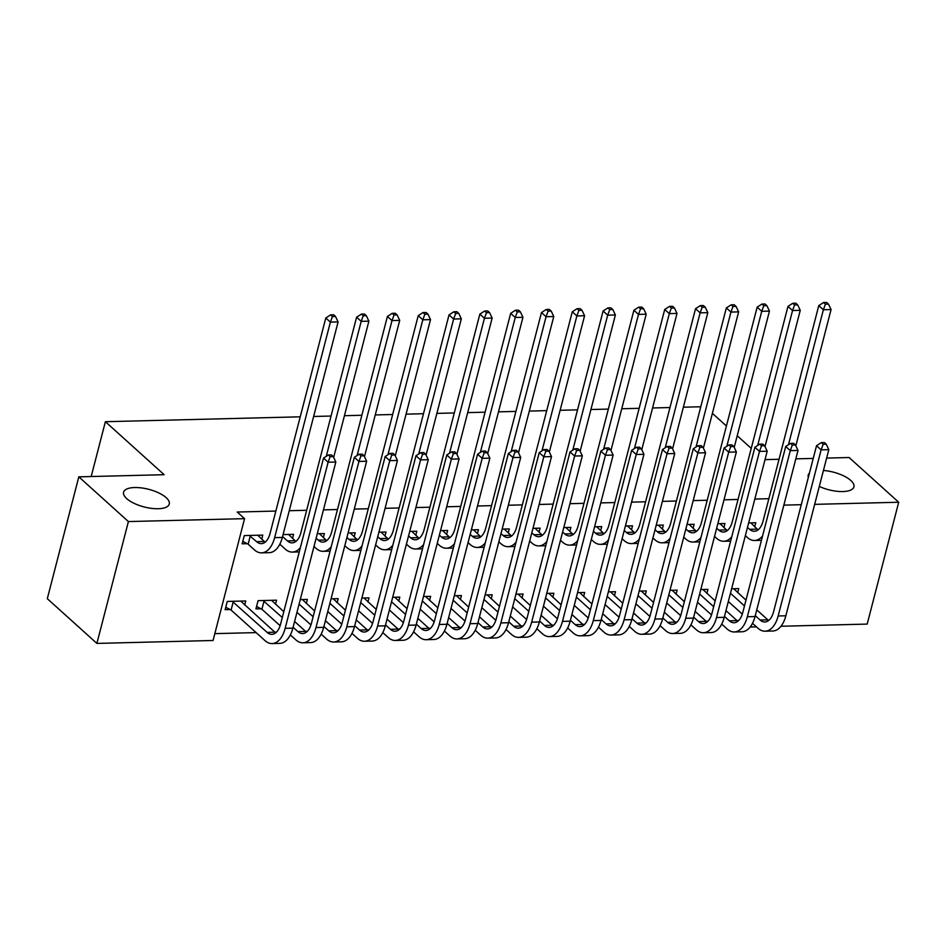 <?xml version="1.0" encoding="UTF-8"?>
<svg xmlns="http://www.w3.org/2000/svg" width="946" height="946" viewBox="0 0 946 946"><rect width="100%" height="100%" fill="white"/><g stroke="black" fill="none" stroke-linecap="round" stroke-linejoin="round"><path stroke-width="1.42" d="M166.153 497.643A23.591 9.105 -165.5 0 1 169.275 504.041A23.591 9.105 -165.5 0 1 151.419 508.357A23.591 9.105 -165.5 0 1 126.717 498.625A23.591 9.105 -165.5 0 1 123.595 492.227A23.591 9.105 -165.5 0 1 141.451 487.911A23.591 9.105 -165.5 0 1 166.153 497.643M823.434 470.469A23.591 9.105 -165.5 0 1 850.797 480.462A23.591 9.105 -165.5 0 1 853.919 486.871A23.591 9.105 -165.5 0 1 819.307 486.433M214.825 633.643L256.118 632.602M274.766 632.141L276.528 632.094M305.582 631.36L307.332 631.325M336.398 630.592L338.148 630.544M367.202 629.823L368.964 629.776M398.018 629.043L399.768 628.995M428.834 628.274L430.584 628.227M459.638 627.494L461.4 627.458M490.454 626.725L492.204 626.678M521.27 625.956L523.02 625.909M552.074 625.176L553.836 625.14M582.89 624.407L584.64 624.36M613.706 623.639L615.456 623.591M644.51 622.858L646.26 622.823M675.326 622.09L677.076 622.042M706.142 621.321L707.892 621.274M736.946 620.541L738.696 620.493M213.051 640.489L96.894 643.41L128.408 521.565L244.565 518.656L213.051 640.489M128.408 521.565L78.814 476.843L47.3 598.688L96.894 643.41M826.638 458.089L849.106 457.521L898.7 502.243L867.186 624.088L780.994 626.252M756.445 626.867L751.029 626.997L751.514 625.117M78.814 476.843L164.155 474.703L105.384 421.703L91.194 476.536M105.384 421.703L300.225 416.819M313.634 416.477L331.041 416.039M344.439 415.708L361.845 415.27M375.255 414.939L392.661 414.502M406.07 414.159L423.477 413.721M436.875 413.39L454.281 412.953M467.691 412.61L485.097 412.184M498.507 411.841L515.913 411.404M529.311 411.072L546.717 410.635M560.127 410.292L577.533 409.855M590.931 409.523L608.349 409.086M621.747 408.755L639.153 408.317M652.563 407.974L669.969 407.537M683.367 407.206L700.785 406.768M275.511 604.246L276.563 600.19L258.069 600.663L255.94 608.893L260.942 608.763M292.539 538.392L293.591 534.336L283.079 534.596M337.131 602.697L338.183 598.652L331.065 598.83M354.171 536.843L355.211 532.787L348.093 532.965M398.763 601.159L399.803 597.103L392.685 597.281M415.791 535.294L416.843 531.238L409.713 531.427M460.383 599.61L461.435 595.554L454.305 595.732M477.411 533.745L478.463 529.701L471.345 529.878M522.003 598.061L523.055 594.005L515.937 594.194M539.043 532.208L540.083 528.152L532.965 528.329M583.635 596.512L584.675 592.468L577.557 592.645M600.663 530.659L601.715 526.603L594.585 526.78M645.255 594.975L646.295 590.919L639.177 591.096M662.283 529.11L663.335 525.065L656.217 525.243M706.875 593.426L707.927 589.37L700.809 589.547M723.915 527.572L724.955 523.516L717.837 523.694M768.838 498.696L754.825 499.05M738.034 499.464L724.009 499.819M707.218 500.245L693.193 500.588M676.402 501.013L662.389 501.368M645.598 501.782L631.573 502.137M614.782 502.563L600.757 502.905M583.978 503.331L569.953 503.686M553.162 504.1L539.137 504.455M522.346 504.88L508.321 505.235M491.542 505.649L477.517 506.004M460.726 506.429L446.701 506.772M429.91 507.198L415.885 507.553M399.106 507.967L385.081 508.321M368.29 508.747L354.265 509.09M337.474 509.516L323.461 509.87M306.67 510.284L289.251 510.722M275.854 511.065L237.221 512.034L244.565 518.656M754.719 526.792L755.771 522.736L748.653 522.925M737.691 592.657L738.731 588.601L731.613 588.779M693.099 528.341L694.139 524.285L687.021 524.462M676.071 594.194L677.111 590.15L669.993 590.328M631.479 529.89L632.519 525.834L625.401 526.011M614.439 595.744L615.491 591.688L608.373 591.865M569.847 531.427L570.899 527.383L563.781 527.561M552.819 597.293L553.871 593.237L546.741 593.414M508.227 532.976L509.279 528.92L502.149 529.098M491.199 598.842L492.239 594.786L485.121 594.963M446.607 534.525L447.647 530.47L440.529 530.647M429.567 600.379L430.619 596.335L423.501 596.512M384.975 536.075L386.027 532.019L378.908 532.196M367.947 601.928L368.999 597.872L361.869 598.049M323.355 537.612L324.407 533.568L317.277 533.745M306.327 603.477L307.367 599.421L300.249 599.598M261.735 539.161L262.775 535.105L244.293 535.578L242.164 543.808L247.166 543.678M244.695 605.014L245.747 600.97L227.265 601.431L225.136 609.662L230.126 609.531M808.345 477.328A23.591 9.105 -165.5 0 1 808.227 475.058A23.591 9.105 -165.5 0 1 809.433 473.118M783.856 505.129L801.274 504.691M814.672 504.36L898.7 502.243M765.018 459.638L779.031 459.283M795.823 458.857L813.241 458.42M751.242 448.38L737.218 435.739M726.422 425.996L712.397 413.355M747.482 527.407L749.599 529.311A18.435 10.11 -91.4 0 0 754.317 531.274A18.435 10.11 -91.4 0 0 763.044 521.128L818.775 305.605L823.576 302.519L825.409 304.174L828.495 304.092L826.65 302.436L823.576 302.519M750.769 522.866L757.297 529.121A18.435 10.11 -91.4 0 0 758.136 529.795M762.559 535.992A27.647 15.171 88.6 0 1 754.553 540.497A27.647 15.171 88.6 0 1 747.47 537.553L745.353 535.637M828.495 304.092L831.073 309.555L795.834 445.826M831.073 309.555L823.375 309.756L788.467 444.703M825.409 304.174L823.375 309.756L818.775 305.605M826.236 444.194L824.404 442.539L821.317 442.61L823.162 444.265L826.236 444.194L828.814 449.657L821.116 449.847L778.156 615.976A27.647 15.171 88.6 0 1 765.066 631.195A27.647 15.171 88.6 0 1 757.994 628.25L752.531 623.331M742.314 614.108L728.325 601.502M733.729 588.719L745.98 600.131M756.776 609.863L767.821 619.819A18.435 10.11 -91.4 0 0 768.66 620.493M730.454 593.272L744.478 605.913M755.275 615.657L760.123 620.02A18.435 10.11 -91.4 0 0 764.841 621.983A18.435 10.11 -91.4 0 0 773.556 611.837L816.528 445.708L821.317 442.61M828.814 449.657L785.854 615.787A27.647 15.171 88.6 0 1 772.776 631.006L765.066 631.195M823.162 444.265L821.116 449.847L816.528 445.708M716.678 528.187L718.783 530.091A18.435 10.11 -91.4 0 0 723.513 532.054A18.435 10.11 -91.4 0 0 732.228 521.908L787.971 306.386L792.76 303.288L794.593 304.943L797.679 304.86L795.846 303.205L792.76 303.288M719.953 523.635L726.493 529.89A18.435 10.11 -91.4 0 0 727.32 530.564M731.755 536.772A27.647 15.171 88.6 0 1 723.737 541.266A27.647 15.171 88.6 0 1 716.654 538.321L714.549 536.417M797.679 304.86L800.257 310.335L765.018 446.595M800.257 310.335L792.559 310.525L757.663 445.471M794.593 304.943L792.559 310.525L787.971 306.386M685.862 528.956L687.979 530.86A18.435 10.11 -91.4 0 0 692.697 532.823A18.435 10.11 -91.4 0 0 701.412 522.677L757.155 307.154L761.956 304.056L763.789 305.712L766.863 305.641L765.03 303.985L761.956 304.056M689.149 524.415L695.677 530.671A18.435 10.11 -91.4 0 0 696.516 531.345M700.939 537.541A27.647 15.171 88.6 0 1 692.921 542.034A27.647 15.171 88.6 0 1 685.85 539.09L683.733 537.186M766.863 305.641L769.453 311.104L734.214 447.375M769.453 311.104L761.743 311.293L726.847 446.252M763.789 305.712L761.743 311.293L757.155 307.154M795.42 444.963L793.588 443.307L790.513 443.39L792.346 445.046L795.42 444.963L798.01 450.426L790.3 450.627L747.34 616.745A27.647 15.171 88.6 0 1 734.262 631.963A27.647 15.171 88.6 0 1 727.178 629.019L721.715 624.1M711.498 614.888L697.509 602.271M702.925 589.5L715.164 600.899M725.96 610.631L737.005 620.6A18.435 10.11 -91.4 0 0 737.845 621.274M699.638 594.041L713.662 606.693M724.47 616.425L729.307 620.789A18.435 10.11 -91.4 0 0 734.025 622.752A18.435 10.11 -91.4 0 0 742.752 612.606L785.712 446.477L790.513 443.39M798.01 450.426L755.038 616.556A27.647 15.171 88.6 0 1 741.96 631.774L734.262 631.963M792.346 445.046L790.3 450.627L785.712 446.477M764.616 445.732L762.772 444.076L759.697 444.159L761.53 445.814L764.616 445.732L767.194 451.207L759.496 451.396L716.524 617.525A27.647 15.171 88.6 0 1 703.446 632.744A27.647 15.171 88.6 0 1 696.362 629.8L690.899 624.868M680.682 615.657L666.705 603.051M672.109 590.269L684.348 601.668M695.156 611.412L706.201 621.368A18.435 10.11 -91.4 0 0 707.029 622.042M668.834 594.809L682.858 607.462M693.655 617.194L698.491 621.569A18.435 10.11 -91.4 0 0 703.209 623.532A18.435 10.11 -91.4 0 0 711.936 613.386L754.896 447.257L759.697 444.159M767.194 451.207L724.234 617.324A27.647 15.171 88.6 0 1 711.144 632.555L703.446 632.744M761.53 445.814L759.496 451.396L754.896 447.257M655.046 529.725L657.163 531.628A18.435 10.11 -91.4 0 0 661.881 533.591A18.435 10.11 -91.4 0 0 670.608 523.445L726.339 307.935L731.14 304.837L732.973 306.492L736.059 306.409L734.214 304.754L731.14 304.837M658.333 525.184L664.861 531.439A18.435 10.11 -91.4 0 0 665.7 532.113M670.123 538.309A27.647 15.171 88.6 0 1 662.117 542.815A27.647 15.171 88.6 0 1 655.034 539.87L652.917 537.967M736.059 306.409L738.637 311.873L703.398 448.144M738.637 311.873L730.939 312.074L696.031 447.02M732.973 306.492L730.939 312.074L726.339 307.935M624.242 530.505L626.347 532.409A18.435 10.11 -91.4 0 0 631.077 534.372A18.435 10.11 -91.4 0 0 639.792 524.226L695.535 308.703L700.324 305.605L702.168 307.261L705.243 307.19L703.41 305.534L700.324 305.605M627.517 525.964L634.057 532.208A18.435 10.11 -91.4 0 0 634.884 532.882M639.319 539.09A27.647 15.171 88.6 0 1 631.301 543.583A27.647 15.171 88.6 0 1 624.218 540.639L622.113 538.735M705.243 307.19L707.821 312.653L672.582 448.912M707.821 312.653L700.123 312.842L665.227 447.789M702.168 307.261L700.123 312.842L695.535 308.703M733.8 446.512L731.968 444.857L728.881 444.927L730.726 446.583L733.8 446.512L736.378 451.975L728.68 452.164L685.72 618.294A27.647 15.171 88.6 0 1 672.63 633.513A27.647 15.171 88.6 0 1 665.558 630.568L660.095 625.649M649.878 616.425L635.889 603.82M641.305 591.049L653.544 602.448M664.34 612.18L675.385 622.149A18.435 10.11 -91.4 0 0 676.224 622.811M638.018 595.59L652.042 608.231M662.839 617.975L667.687 622.338A18.435 10.11 -91.4 0 0 672.405 624.301A18.435 10.11 -91.4 0 0 681.12 614.155L724.092 448.026L728.881 444.927M736.378 451.975L693.418 618.105A27.647 15.171 88.6 0 1 680.34 633.323L672.63 633.513M730.726 446.583L728.68 452.164L724.092 448.026M702.984 447.281L701.152 445.625L698.077 445.708L699.91 447.363L702.984 447.281L705.574 452.744L697.864 452.945L654.904 619.062A27.647 15.171 88.6 0 1 641.826 634.293A27.647 15.171 88.6 0 1 634.742 631.337L629.279 626.418M619.062 617.206L605.073 604.589M610.489 591.818L622.728 603.217M633.524 612.961L644.569 622.917A18.435 10.11 -91.4 0 0 645.409 623.591M607.202 596.358L621.226 609.011M632.034 618.743L636.871 623.107A18.435 10.11 -91.4 0 0 641.589 625.07A18.435 10.11 -91.4 0 0 650.316 614.924L693.276 448.794L698.077 445.708M705.574 452.744L662.602 618.873A27.647 15.171 88.6 0 1 649.524 634.092L641.826 634.293M699.91 447.363L697.864 452.945L693.276 448.794M593.426 531.274L595.542 533.177A18.435 10.11 -91.4 0 0 600.261 535.14A18.435 10.11 -91.4 0 0 608.976 524.995L664.719 309.472L669.52 306.374L671.353 308.029L674.427 307.958L672.594 306.303L669.52 306.374M596.713 526.733L603.241 532.988A18.435 10.11 -91.4 0 0 604.08 533.662M608.503 539.859A27.647 15.171 88.6 0 1 600.485 544.352A27.647 15.171 88.6 0 1 593.414 541.408L591.297 539.504M674.427 307.958L677.017 313.422L641.778 449.693M677.017 313.422L669.307 313.611L634.411 448.57M671.353 308.029L669.307 313.611L664.719 309.472M672.18 448.061L670.336 446.394L667.261 446.477L669.094 448.132L672.18 448.061L674.758 453.524L667.06 453.713L624.088 619.843A27.647 15.171 88.6 0 1 611.01 635.062A27.647 15.171 88.6 0 1 603.926 632.117L598.463 627.186M588.246 617.975L574.269 605.369M579.673 592.586L591.912 603.986M602.72 613.729L613.765 623.686A18.435 10.11 -91.4 0 0 614.593 624.36M576.398 597.127L590.422 609.78M601.218 619.512L606.055 623.887A18.435 10.11 -91.4 0 0 610.785 625.85A18.435 10.11 -91.4 0 0 619.5 615.704L662.46 449.575L667.261 446.477M674.758 453.524L631.798 619.654A27.647 15.171 88.6 0 1 618.708 634.872L611.01 635.062M669.094 448.132L667.06 453.713L662.46 449.575M562.61 532.042L564.727 533.958A18.435 10.11 -91.4 0 0 569.445 535.921A18.435 10.11 -91.4 0 0 578.172 525.775L633.903 310.253L638.704 307.154L640.537 308.81L643.623 308.727L641.778 307.072L638.704 307.154M565.897 527.501L572.425 533.757A18.435 10.11 -91.4 0 0 573.264 534.431M577.687 540.627A27.647 15.171 88.6 0 1 569.681 545.133A27.647 15.171 88.6 0 1 562.598 542.188L560.481 540.284M643.623 308.727L646.201 314.19L610.962 450.462M646.201 314.19L638.503 314.391L603.595 449.338M640.537 308.81L638.503 314.391L633.903 310.253M641.364 448.83L639.531 447.174L636.445 447.245L638.29 448.901L641.364 448.83L643.942 454.293L636.244 454.482L593.284 620.611A27.647 15.171 88.6 0 1 580.194 635.83A27.647 15.171 88.6 0 1 573.122 632.886L567.659 627.967M557.442 618.755L543.453 606.138M548.869 593.367L561.108 604.766M571.904 614.498L582.949 624.466A18.435 10.11 -91.4 0 0 583.788 625.129M545.582 597.907L559.606 610.548M570.403 620.292L575.251 624.656A18.435 10.11 -91.4 0 0 579.969 626.619A18.435 10.11 -91.4 0 0 588.684 616.473L631.656 450.343L636.445 447.245M643.942 454.293L600.982 620.422A27.647 15.171 88.6 0 1 587.904 635.641L580.194 635.83M638.29 448.901L636.244 454.482L631.656 450.343M531.806 532.823L533.911 534.726A18.435 10.11 -91.4 0 0 538.641 536.689A18.435 10.11 -91.4 0 0 547.356 526.544L603.099 311.021L607.888 307.923L609.732 309.579L612.807 309.508L610.974 307.852L607.888 307.923M535.081 528.282L541.62 534.537A18.435 10.11 -91.4 0 0 542.448 535.2M546.883 541.408A27.647 15.171 88.6 0 1 538.865 545.901A27.647 15.171 88.6 0 1 531.782 542.957L529.677 541.053M612.807 309.508L615.385 314.971L580.146 451.23M615.385 314.971L607.687 315.16L572.791 450.107M609.732 309.579L607.687 315.16L603.099 311.021M610.56 449.598L608.716 447.943L605.641 448.026L607.474 449.681L610.56 449.598L613.138 455.061L605.428 455.263L562.468 621.392A27.647 15.171 88.6 0 1 549.39 636.611A27.647 15.171 88.6 0 1 542.306 633.666L536.843 628.735M526.626 619.524L512.637 606.906M518.053 594.135L530.292 605.535M541.088 615.278L552.133 625.235A18.435 10.11 -91.4 0 0 552.972 625.909M514.766 598.676L528.802 611.329M539.598 621.061L544.435 625.424A18.435 10.11 -91.4 0 0 549.153 627.387A18.435 10.11 -91.4 0 0 557.88 617.241L600.84 451.124L605.641 448.026M613.138 455.061L570.178 621.191A27.647 15.171 88.6 0 1 557.088 636.41L549.39 636.611M607.474 449.681L605.428 455.263L600.84 451.124M500.99 533.591L503.106 535.495A18.435 10.11 -91.4 0 0 507.825 537.458A18.435 10.11 -91.4 0 0 516.54 527.312L572.283 311.79L577.084 308.703L578.917 310.359L581.991 310.276L580.158 308.621L577.084 308.703M504.277 529.051L510.805 535.306A18.435 10.11 -91.4 0 0 511.644 535.98M516.067 542.176A27.647 15.171 88.6 0 1 508.049 546.682A27.647 15.171 88.6 0 1 500.978 543.725L498.861 541.822M581.991 310.276L584.581 315.739L549.342 452.011M584.581 315.739L576.871 315.94L541.975 450.887M578.917 310.359L576.871 315.94L572.283 311.79M579.744 450.379L577.911 448.723L574.825 448.794L576.658 450.45L579.744 450.379L582.322 455.842L574.624 456.031L531.652 622.161A27.647 15.171 88.6 0 1 518.574 637.379A27.647 15.171 88.6 0 1 511.49 634.435L506.027 629.504M495.81 620.292L481.833 607.687M487.237 594.904L499.476 606.315M510.284 616.047L521.329 626.004A18.435 10.11 -91.4 0 0 522.157 626.678M483.962 599.457L497.986 612.097M508.782 621.841L513.619 626.205A18.435 10.11 -91.4 0 0 518.349 628.168A18.435 10.11 -91.4 0 0 527.064 618.022L570.024 451.892L574.825 448.794M582.322 455.842L539.362 621.971A27.647 15.171 88.6 0 1 526.283 637.19L518.574 637.379M576.658 450.45L574.624 456.031L570.024 451.892M470.174 534.372L472.291 536.276A18.435 10.11 -91.4 0 0 477.009 538.239A18.435 10.11 -91.4 0 0 485.736 528.093L541.467 312.57L546.268 309.472L548.101 311.128L551.187 311.045L549.342 309.389L546.268 309.472M473.461 529.819L480 536.075A18.435 10.11 -91.4 0 0 480.828 536.749M485.251 542.957A27.647 15.171 88.6 0 1 477.245 547.45A27.647 15.171 88.6 0 1 470.162 544.506L468.045 542.602M551.187 311.045L553.765 316.52L518.526 452.779M553.765 316.52L546.067 316.709L511.159 451.656M548.101 311.128L546.067 316.709L541.467 312.57M548.928 451.147L547.095 449.492L544.009 449.563L545.854 451.23L548.928 451.147L551.506 456.611L543.808 456.8L500.848 622.929A27.647 15.171 88.6 0 1 487.758 638.148A27.647 15.171 88.6 0 1 480.686 635.204L475.223 630.284M465.006 621.073L451.017 608.455M456.433 595.684L468.672 607.084M479.468 616.816L490.513 626.784A18.435 10.11 -91.4 0 0 491.352 627.458M453.146 600.225L467.17 612.866M477.967 622.61L482.815 626.973A18.435 10.11 -91.4 0 0 487.533 628.936A18.435 10.11 -91.4 0 0 496.248 618.79L539.22 452.661L544.009 449.563M551.506 456.611L508.546 622.74A27.647 15.171 88.6 0 1 495.468 637.959L487.758 638.148M545.854 451.23L543.808 456.8L539.22 452.661M439.37 535.14L441.475 537.044A18.435 10.11 -91.4 0 0 446.205 539.007A18.435 10.11 -91.4 0 0 454.92 528.861L510.663 313.339L515.452 310.241L517.296 311.896L520.371 311.825L518.538 310.17L515.452 310.241M442.645 530.6L449.184 536.855A18.435 10.11 -91.4 0 0 450.012 537.517M454.447 543.725A27.647 15.171 88.6 0 1 446.429 548.219A27.647 15.171 88.6 0 1 439.346 545.274L437.241 543.371M520.371 311.825L522.949 317.288L487.71 453.548M522.949 317.288L515.251 317.478L480.355 452.425M517.296 311.896L515.251 317.478L510.663 313.339M518.124 451.916L516.28 450.261L513.205 450.343L515.038 451.999L518.124 451.916L520.702 457.379L512.992 457.58L470.032 623.71A27.647 15.171 88.6 0 1 456.953 638.928A27.647 15.171 88.6 0 1 449.87 635.984L444.407 631.053M434.19 621.841L420.201 609.224M425.617 596.453L437.856 607.852M448.652 617.596L459.697 627.553A18.435 10.11 -91.4 0 0 460.536 628.227M422.33 600.994L436.366 613.647M447.162 623.379L451.999 627.742A18.435 10.11 -91.4 0 0 456.717 629.717A18.435 10.11 -91.4 0 0 465.444 619.559L508.404 453.441L513.205 450.343M520.702 457.379L477.742 623.509A27.647 15.171 88.6 0 1 464.652 638.727L456.953 638.928M515.038 451.999L512.992 457.58L508.404 453.441M408.554 535.909L410.67 537.813A18.435 10.11 -91.4 0 0 415.389 539.776A18.435 10.11 -91.4 0 0 424.115 529.63L479.847 314.107L484.648 311.021L486.481 312.677L489.567 312.594L487.722 310.938L484.648 311.021M411.841 531.368L418.369 537.624A18.435 10.11 -91.4 0 0 419.208 538.298M423.631 544.494A27.647 15.171 88.6 0 1 415.625 548.999A27.647 15.171 88.6 0 1 408.542 546.055L406.425 544.139M489.567 312.594L492.145 318.057L456.906 454.328M492.145 318.057L484.435 318.258L449.539 453.205M486.481 312.677L484.435 318.258L479.847 314.107M487.308 452.696L485.475 451.041L482.389 451.112L484.222 452.767L487.308 452.696L489.886 458.16L482.188 458.349L439.216 624.478A27.647 15.171 88.6 0 1 426.138 639.697A27.647 15.171 88.6 0 1 419.054 636.753L413.591 631.833M403.374 622.61L389.397 610.004M394.801 597.222L407.04 608.633M417.848 618.365L428.893 628.321A18.435 10.11 -91.4 0 0 429.721 628.995M391.526 601.774L405.55 614.415M416.346 624.159L421.183 628.522A18.435 10.11 -91.4 0 0 425.913 630.485A18.435 10.11 -91.4 0 0 434.628 620.34L477.588 454.21L482.389 451.112M489.886 458.16L446.926 624.289A27.647 15.171 88.6 0 1 433.847 639.508L426.138 639.697M484.222 452.767L482.188 458.349L477.588 454.21M377.75 536.689L379.854 538.593A18.435 10.11 -91.4 0 0 384.573 540.556A18.435 10.11 -91.4 0 0 393.3 530.41L449.031 314.888L453.832 311.79L455.665 313.445L458.751 313.363L456.918 311.707L453.832 311.79M381.025 532.137L387.564 538.392A18.435 10.11 -91.4 0 0 388.392 539.066M392.815 545.274A27.647 15.171 88.6 0 1 384.809 549.768A27.647 15.171 88.6 0 1 377.726 546.823L375.609 544.92M458.751 313.363L461.329 318.837L426.09 455.097M461.329 318.837L453.631 319.027L418.723 453.974M455.665 313.445L453.631 319.027L449.031 314.888M456.492 453.465L454.659 451.81L451.573 451.892L453.418 453.548L456.492 453.465L459.082 458.928L451.372 459.129L408.412 625.247A27.647 15.171 88.6 0 1 395.322 640.466A27.647 15.171 88.6 0 1 388.25 637.521L382.787 632.602M372.57 623.39L358.581 610.773M363.997 598.002L376.236 609.401M387.032 619.133L398.077 629.102A18.435 10.11 -91.4 0 0 398.916 629.776M360.71 602.543L374.734 615.196M385.53 624.928L390.379 629.291A18.435 10.11 -91.4 0 0 395.097 631.254A18.435 10.11 -91.4 0 0 403.824 621.108L446.784 454.979L451.573 451.892M459.082 458.928L416.11 625.058A27.647 15.171 88.6 0 1 403.031 640.276L395.322 640.466M453.418 453.548L451.372 459.129L446.784 454.979M346.934 537.458L349.039 539.362A18.435 10.11 -91.4 0 0 353.769 541.325A18.435 10.11 -91.4 0 0 362.484 531.179L418.227 315.657L423.016 312.558L424.86 314.214L427.935 314.143L426.102 312.487L423.016 312.558M350.209 532.917L356.748 539.173A18.435 10.11 -91.4 0 0 357.576 539.847M362.011 546.043A27.647 15.171 88.6 0 1 353.993 550.537A27.647 15.171 88.6 0 1 346.91 547.592L344.805 545.688M427.935 314.143L430.513 319.606L395.274 455.877M430.513 319.606L422.815 319.795L387.919 454.754M424.86 314.214L422.815 319.795L418.227 315.657M425.688 454.234L423.843 452.578L420.769 452.661L422.602 454.317L425.688 454.234L428.266 459.709L420.556 459.898L377.596 626.027A27.647 15.171 88.6 0 1 364.517 641.246A27.647 15.171 88.6 0 1 357.434 638.302L351.971 633.371M341.754 624.159L327.765 611.554M333.181 598.771L345.42 610.17M356.216 619.914L367.273 629.87A18.435 10.11 -91.4 0 0 368.1 630.544M329.906 603.312L343.93 615.964M354.726 625.696L359.563 630.071A18.435 10.11 -91.4 0 0 364.281 632.034A18.435 10.11 -91.4 0 0 373.008 621.889L415.968 455.759L420.769 452.661M428.266 459.709L385.306 625.826A27.647 15.171 88.6 0 1 372.216 641.057L364.517 641.246M422.602 454.317L420.556 459.898L415.968 455.759M316.118 538.227L318.234 540.131A18.435 10.11 -91.4 0 0 322.953 542.093A18.435 10.11 -91.4 0 0 331.679 531.948L387.411 316.437L392.212 313.339L394.044 314.994L397.131 314.912L395.286 313.256L392.212 313.339M319.405 533.686L325.932 539.941A18.435 10.11 -91.4 0 0 326.772 540.615M331.195 546.812A27.647 15.171 88.6 0 1 323.189 551.317A27.647 15.171 88.6 0 1 316.106 548.373L313.989 546.469M397.131 314.912L399.709 320.375L364.47 456.646M399.709 320.375L391.999 320.576L357.103 455.523M394.044 314.994L391.999 320.576L387.411 316.437M394.872 455.014L393.039 453.359L389.953 453.43L391.786 455.085L394.872 455.014L397.45 460.477L389.752 460.667L346.792 626.796A27.647 15.171 88.6 0 1 333.702 642.015A27.647 15.171 88.6 0 1 326.618 639.07L321.167 634.151M310.938 624.928L296.961 612.322M302.365 599.551L314.616 610.95M325.412 620.682L336.457 630.651A18.435 10.11 -91.4 0 0 337.284 631.313M299.09 604.092L313.114 616.733M323.91 626.477L328.747 630.84A18.435 10.11 -91.4 0 0 333.477 632.803A18.435 10.11 -91.4 0 0 342.192 622.657L385.152 456.528L389.953 453.43M397.45 460.477L354.49 626.607A27.647 15.171 88.6 0 1 341.411 641.826L333.702 642.015M391.786 455.085L389.752 460.667L385.152 456.528M282.582 536.548L287.418 540.911A18.435 10.11 -91.4 0 0 292.137 542.874A18.435 10.11 -91.4 0 0 300.863 532.728L356.595 317.206L361.396 314.107L363.229 315.763L366.315 315.692L364.482 314.037L361.396 314.107M288.589 534.466L295.128 540.71A18.435 10.11 -91.4 0 0 295.956 541.384M300.379 547.592A27.647 15.171 88.6 0 1 292.373 552.086A27.647 15.171 88.6 0 1 285.29 549.141L279.827 544.21M366.315 315.692L368.893 321.155L333.654 457.415M368.893 321.155L361.195 321.344L326.287 456.291M363.229 315.763L361.195 321.344L356.595 317.206M364.056 455.783L362.223 454.127L359.137 454.21L360.982 455.866L364.056 455.783L366.646 461.246L358.936 461.447L315.976 627.565A27.647 15.171 88.6 0 1 302.897 642.795A27.647 15.171 88.6 0 1 295.814 639.839L290.351 634.92M280.134 625.708L261.912 609.271L256.567 606.457M271.561 600.32L283.8 611.719M294.596 621.463L305.641 631.42A18.435 10.11 -91.4 0 0 306.48 632.094M263.071 600.533L282.298 617.513M293.094 627.245L297.943 631.609A18.435 10.11 -91.4 0 0 302.661 633.572A18.435 10.11 -91.4 0 0 311.388 623.426L354.348 457.296L359.137 454.21M366.646 461.246L323.674 627.375A27.647 15.171 88.6 0 1 310.595 642.594L302.897 642.795M360.982 455.866L358.936 461.447L354.348 457.296M264.04 601.041L261.912 609.271M249.295 535.448L256.614 541.68A18.435 10.11 -91.4 0 0 261.333 543.643A18.435 10.11 -91.4 0 0 270.048 533.497L325.791 317.974L330.58 314.876L332.424 316.532L335.499 316.461L333.666 314.805L330.58 314.876M257.773 535.235L264.312 541.49A18.435 10.11 -91.4 0 0 265.14 542.164M335.499 316.461L338.089 321.924L330.379 322.113L274.647 537.635A27.647 15.171 88.6 0 1 261.557 552.854A27.647 15.171 88.6 0 1 254.474 549.91L248.136 544.187L242.791 541.372M338.089 321.924L282.346 537.446A27.647 15.171 88.6 0 1 269.267 552.665L261.557 552.854M332.424 316.532L330.379 322.113L325.791 317.974M250.264 535.956L248.136 544.187M333.252 456.563L331.407 454.896L328.333 454.979L330.166 456.634L333.252 456.563L335.83 462.026L328.12 462.216L285.16 628.345A27.647 15.171 88.6 0 1 272.081 643.564A27.647 15.171 88.6 0 1 264.998 640.619L231.096 610.052L225.763 607.226M240.745 601.088L274.837 632.188A18.435 10.11 -91.4 0 0 275.664 632.862M232.267 601.301L267.127 632.389A18.435 10.11 -91.4 0 0 271.845 634.352A18.435 10.11 -91.4 0 0 280.572 624.206L323.532 458.077L328.333 454.979M335.83 462.026L292.87 628.156A27.647 15.171 88.6 0 1 279.78 643.375L272.081 643.564M330.166 456.634L328.12 462.216L323.532 458.077M233.224 601.81L231.096 610.052M757.297 529.121L749.599 529.311M767.821 619.819L760.123 620.02M785.854 615.787L778.156 615.976M726.493 529.89L718.783 530.091M695.677 530.671L687.979 530.86M737.005 620.6L729.307 620.789M755.038 616.556L747.34 616.745M706.201 621.368L698.491 621.569M724.234 617.324L716.524 617.525M664.861 531.439L657.163 531.628M634.057 532.208L626.347 532.409M675.385 622.149L667.687 622.338M693.418 618.105L685.72 618.294M644.569 622.917L636.871 623.107M662.602 618.873L654.904 619.062M603.241 532.988L595.542 533.177M613.765 623.686L606.055 623.887M631.798 619.654L624.088 619.843M572.425 533.757L564.727 533.958M582.949 624.466L575.251 624.656M600.982 620.422L593.284 620.611M541.62 534.537L533.911 534.726M552.133 625.235L544.435 625.424M570.178 621.191L562.468 621.392M510.805 535.306L503.106 535.495M521.329 626.004L513.619 626.205M539.362 621.971L531.652 622.161M480 536.075L472.291 536.276M490.513 626.784L482.815 626.973M508.546 622.74L500.848 622.929M449.184 536.855L441.475 537.044M459.697 627.553L451.999 627.742M477.742 623.509L470.032 623.71M418.369 537.624L410.67 537.813M428.893 628.321L421.183 628.522M446.926 624.289L439.216 624.478M387.564 538.392L379.854 538.593M398.077 629.102L390.379 629.291M416.11 625.058L408.412 625.247M356.748 539.173L349.039 539.362M367.273 629.87L359.563 630.071M385.306 625.826L377.596 626.027M325.932 539.941L318.234 540.131M336.457 630.651L328.747 630.84M354.49 626.607L346.792 626.796M295.128 540.71L287.418 540.911M305.641 631.42L297.943 631.609M323.674 627.375L315.976 627.565M264.312 541.49L256.614 541.68M282.346 537.446L274.647 537.635M274.837 632.188L267.127 632.389M292.87 628.156L285.16 628.345M761.447 540.32L754.553 540.497M730.631 541.088L723.737 541.266M699.815 541.869L692.921 542.034M669.011 542.637L662.117 542.815M638.195 543.406L631.301 543.583M607.379 544.187L600.485 544.352M576.575 544.955L569.681 545.133M545.759 545.736L538.865 545.901M514.943 546.504L508.049 546.682M484.139 547.273L477.245 547.45M453.323 548.053L446.429 548.219M422.507 548.822L415.625 548.999M391.703 549.591L384.809 549.768M360.887 550.371L353.993 550.537M330.083 551.14L323.189 551.317M299.267 551.908L292.373 552.086"/></g></svg>
